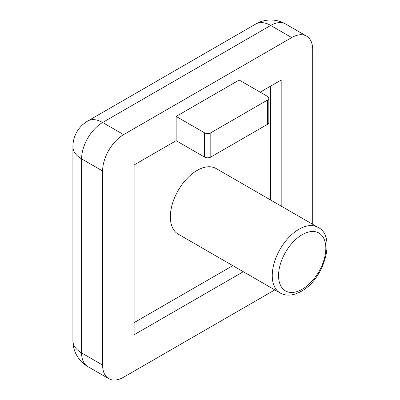 <?xml version="1.0" encoding="UTF-8"?>
<svg xmlns="http://www.w3.org/2000/svg" width="400" height="400" viewBox="0 0 400 400"><rect width="100%" height="100%" fill="white"/><g stroke="black" fill="none" stroke-linecap="round" stroke-linejoin="round"><path stroke-width="0.6" d="M197.15 170.4A37.88 21.87 120 0 0 172.4 203.78A37.88 21.87 120 0 0 178.21 234.135L280.1 292.96A37.88 21.87 -60 0 1 274.295 262.605A37.88 21.87 -60 0 1 299.04 229.225A37.88 21.87 -60 0 1 317.98 227.35L216.09 168.52A37.88 21.87 120 0 0 197.15 170.4M312.695 224.3L312.695 49.71A29.71 17.155 120 0 0 306.545 36.11A29.71 17.155 120 0 0 291.69 37.58L123.62 134.615A29.71 17.155 120 0 0 102.61 171.005L102.61 365.075A29.71 17.155 120 0 0 108.765 378.675A29.71 17.155 120 0 0 123.62 377.205L274.815 289.91M281.185 206.105L281.185 80.035L260.175 92.165M210.805 157.055A4.455 2.575 180 0 1 204.5 157.055L204.5 132.795A4.455 2.575 0 0 0 210.805 132.795L210.805 157.055L267.53 124.305L267.53 100.045A4.455 2.575 0 0 0 268.835 98.23A4.455 2.575 0 0 0 267.53 96.41L239.165 80.035L176.14 116.42L176.14 140.68L134.12 164.94L134.12 334.75L243.305 271.715M270.68 200.04L270.68 86.1M134.12 322.625L232.8 265.65M204.5 157.055L176.14 140.68M268.835 98.23L268.835 122.485A4.455 2.575 180 0 1 267.53 124.305M204.5 132.795L176.14 116.42M267.53 100.045L210.805 132.795M302.19 234.685A33.425 19.3 120 0 0 278.56 275.62A33.425 19.3 120 0 0 302.19 289.265A33.425 19.3 120 0 0 325.825 248.33A33.425 19.3 120 0 0 302.19 234.685M306.545 36.11L285.535 23.98A29.71 17.155 120 0 0 270.68 25.45L102.61 122.485A29.71 17.155 120 0 0 81.6 158.875L81.6 352.945A29.71 17.155 120 0 0 87.755 366.545L108.765 378.675M291.69 37.58L270.68 25.45A29.71 17.155 60 0 0 255.825 23.98L87.755 121.015A29.71 17.155 60 0 1 102.61 122.485L123.62 134.615M102.61 171.005L81.6 158.875A29.71 17.155 180 0 1 72.9 146.745L72.9 340.815A29.71 29.71 0 0 0 87.755 366.545M102.61 365.075L81.6 352.945A29.71 17.155 180 0 1 72.9 340.815M280.1 292.96C286.225 296.31 293.285 295.76 301.27 291.305C324.53 279.08 336.46 235.82 317.98 227.35M87.755 121.015A29.71 29.71 0 0 0 72.9 146.745M285.535 23.98A29.71 29.71 0 0 0 255.825 23.98"/></g></svg>
